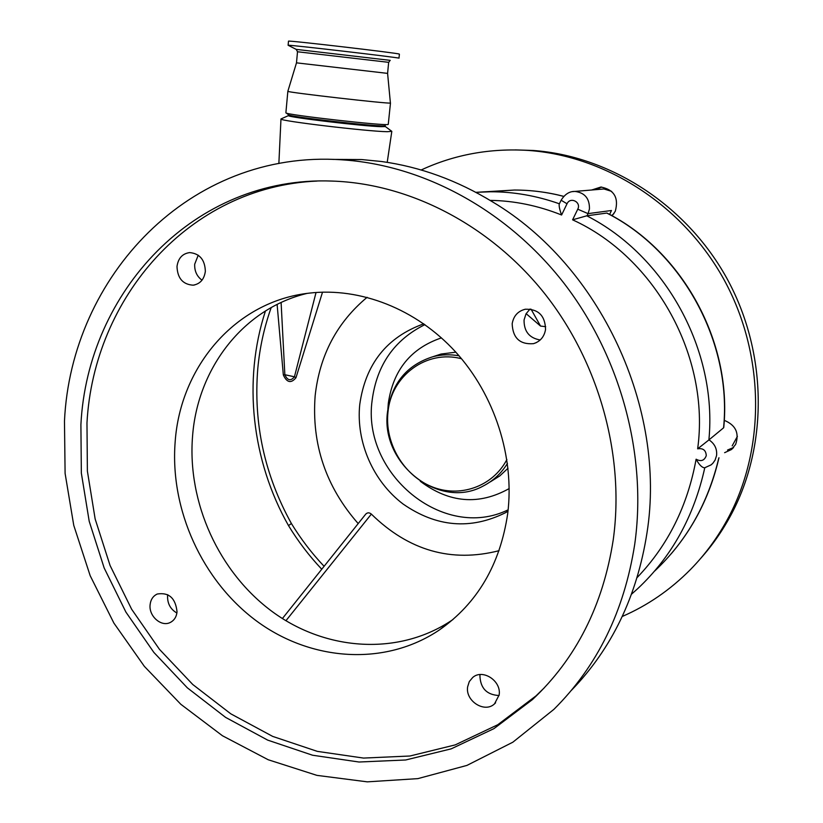 <?xml version="1.0" encoding="UTF-8"?>
<svg xmlns="http://www.w3.org/2000/svg" width="823" height="823" viewBox="0 0 823 823"><rect width="100%" height="100%" fill="white"/><g stroke="black" fill="none" stroke-linecap="round" stroke-linejoin="round"><path stroke-width="1.23" d="M80.901 424.668L81.343 473.102L89.203 521.288L104.182 568.014L125.909 612.096L153.839 652.392L187.325 687.822L225.584 717.378L267.681 740.114L312.555 755.226L359.003 762.016L405.688 759.989L451.179 748.858L493.944 728.633L532.43 699.612C576.141 658.637 603.094 605.317 613.258 539.651C624.914 455.376 598.99 361.976 544.229 293.06C489.181 224.319 408.938 183.539 332.142 181.07C194.228 175.68 87.516 291.959 80.901 424.668M317.009 181.06C188.796 186.759 93.688 297.885 86.971 422.971L87.382 471.106L95.159 519.015L110.056 565.452L131.649 609.257L159.436 649.296L192.747 684.489L230.8 713.829L272.68 736.4L317.318 751.368L363.519 758.076L409.967 756.008L455.212 744.897L497.74 724.754L536.01 695.877L544.353 687.761M634.728 544.281C624.256 611.201 597.313 666.229 553.9 709.354L512.863 742.192L466.939 765.411L417.847 778.63L367.305 781.85L316.927 775.369L268.195 759.742L222.436 735.741L180.813 704.272L144.354 666.363L113.903 623.114L90.18 575.699L73.761 525.372L65.099 473.4L64.472 421.119C71.138 276.559 189.619 149.405 341.638 159.796C422.785 164.826 506.68 209.659 563.878 283.112C620.779 356.771 647.269 455.407 634.728 544.281M571.244 690.518C611.818 648.73 637.064 596.202 646.981 532.923C666.815 408.167 600.008 265.891 492.854 202.067C457.187 180.33 420.09 166.812 381.584 161.514L361.636 159.549L332.718 159.405M367.12 297.298C336.926 322.503 319.602 355.341 315.147 395.822C311.495 444.163 325.846 486.743 358.18 523.572M322.523 292.144L295.982 377.706C291.116 383.611 286.898 382.695 283.338 374.979L277.114 304.428M271.209 307.555C264.173 327.328 259.687 347.759 257.764 368.848C253.361 423.444 264.574 475.005 291.393 523.51C300.879 539.034 311.763 553.282 324.077 566.275M637.125 577.561C667.937 545.443 687.596 505.991 696.104 459.213C701.001 461.847 704.385 460.664 706.268 455.654C705.949 450.253 703.079 447.979 697.647 448.833C710.362 357.069 655.334 257.383 572.592 219.823L577.756 209.196C581.532 202.077 570.246 196.44 567.026 203.785L561.595 214.998C537.954 205.575 514.118 200.699 490.066 200.37M697.647 448.833L708.994 439.863C714.703 443.731 717.234 448.967 716.566 455.572L715.105 460.078L712.862 463.267L711.134 464.851L704.611 467.814C701.968 467.629 699.128 464.758 696.104 459.213M732.182 445.86L737.398 436.385M606.788 213.064L607.096 213.106C682.524 251.303 732.223 341.854 723.756 427.425L723.571 427.826C732.192 342.286 682.133 251.108 606.788 213.064L586.758 215.811C665.591 255.778 717.615 350.598 708.891 439.955M708.994 439.863L723.571 427.826M704.776 467.783C693.964 516.577 671.589 556.883 637.65 588.702L631.58 594.144M654.655 571.049C686.68 540.968 708.078 503.254 718.849 457.886M291.393 523.51L288.503 525.599C298.07 541.328 309.15 555.864 321.731 569.207M572.592 219.823L586.758 215.811M295.982 377.706L294.439 376.79L316.042 292.474M281.106 302.504L284.851 374.722L294.439 376.79C290.745 381.296 287.546 380.607 284.851 374.722L283.338 374.979M281.456 118.738L280.972 119.037C279.47 120.94 367.408 131.443 387.18 131.701L391.82 131.351L385.185 126.403M385.257 125.703L385.092 126.567L381.059 126.67C363.601 126.289 287.237 117.175 288.513 115.652L288.523 115.529M385.226 125.713L385.174 125.734C384.382 127.596 289.007 116.866 288.636 114.86L285.89 112.71M388.291 124.294L388.178 124.407C387.499 126.331 286.188 114.922 285.92 112.874M390.225 60.357L296.208 49.38L297.504 51.756L388.662 62.332L387.592 73.381L390.411 103.029C389.752 104.13 286.918 92.392 287.844 91.322L287.865 91.24M387.602 73.381L296.486 62.846L287.844 91.322L285.879 112.833M475.869 192.325L490.498 191.769C513.48 191.718 536.37 195.709 559.177 203.723M563.734 196.388C547.449 192.15 531 190.041 514.385 190.041L489.109 191.769M591.655 190.01L600.893 187.037C614.102 189.629 618.917 197.674 615.316 211.192L612.127 215.821M733.602 447.445L727.511 450.068M724.25 420.337C735.711 425.069 739.507 433.104 735.628 444.441L731.359 449.584L724.621 452.681M622.27 616.468C647.629 605.461 670.313 589.854 690.343 569.66C705.64 554.085 718.53 536.349 729.024 516.453C765.925 446.169 764.608 353.16 723.664 279.028C682.565 204.958 605.687 155.897 528.417 150.444C490.23 148.037 454.471 154.549 421.15 169.991M700.167 558.971C712.492 545.258 723.057 530.033 731.863 513.305C768.487 443.576 767.201 351.38 726.616 277.896C685.868 204.485 609.617 155.856 532.923 150.455L515.219 149.899M595.667 189.671L601.592 187.058M572.355 191.646L574.896 191.42C584.814 192.675 589.659 198.528 589.443 208.98L588.054 213.63L611.458 210.503L609.617 214.443M611.643 191.368L603.959 188.971L601.747 189.156M559.27 204.042L559.187 204.207C558.961 206.429 559.753 210.03 561.595 214.998M561.121 200.226L567.026 203.785M611.674 215.575L613.948 213.599M587.005 215.791L588.054 213.63L577.756 209.196M288.482 41.201L288.492 41.15C287.618 40.173 399.155 53.197 399.412 54.102L398.98 58.186C398.713 57.466 287.227 44.473 288.112 45.265L296.167 49.359M423.773 323.82C386.759 337.132 365.422 364.064 359.744 404.587C355.917 441.889 373.056 481.29 403.044 503.995C436.416 527.152 470.571 530.053 505.497 512.698L507.997 511.227M365.494 514.426L365.731 514.138C367.459 512.42 369.332 512.41 371.358 514.108C408.743 550.669 451.313 562.86 499.067 550.69M545.69 326.68L540.536 326.062L531.041 309.16M526.134 313.656L540.536 326.062M424.925 324.632C394.402 339.786 376.821 364.949 372.171 400.122C361.523 473.42 443.309 541.606 508.151 509.818M459.039 355.793C450.16 354.229 441.488 354.528 433.001 356.688C406.932 364.928 391.789 383.189 387.582 411.49C379.887 463.154 438.875 510.394 482.998 486.126C493.121 480.971 501.269 473.41 507.441 463.421M461.559 358.766C426.458 349.333 391.018 375.977 387.962 412.282C384.588 442.887 403.373 475.118 431.458 486.568C459.471 498.213 492.679 486.794 506.886 459.553M371.358 514.108L285.931 620.727M453.02 619.482L452.249 620.007C398.723 656.137 326.145 651.086 272.526 611.808C218.887 572.386 187.181 502.524 192.561 436.211C197.561 368.498 243.155 308.707 307.041 293.41M480.097 674.572L479.912 675.704C480.406 688.275 486.784 694.879 499.057 695.517M167.748 594.679L167.563 596.15C167.419 603.691 170.536 609.318 176.894 613.022M198.23 255.192L194.691 264.193C194.413 271.014 196.851 276.353 202.005 280.19M530.002 309.026L526 313.882L524.056 319.993C523.942 331.453 529.333 338.109 540.217 339.971M545.556 329.457C544.281 336.802 540.248 341.545 533.458 343.675C519.889 344.662 512.791 338.027 512.173 323.758C513.531 315.95 517.893 311.104 525.269 309.232C538.376 308.934 545.145 315.672 545.556 329.457M205.349 271.353C204.197 279.388 200.123 283.997 193.127 285.18C182.86 284.491 177.49 278.267 176.996 266.518C178.169 258.247 182.408 253.607 189.691 252.589C199.732 253.556 204.958 259.821 205.349 271.353M177.038 611.839C176.482 616.911 174.198 620.47 170.196 622.497C161.267 627.198 148.747 616.18 150.084 604.884C150.65 599.638 153.037 596.017 157.244 594.021C168.962 592.179 175.566 598.126 177.038 611.839M499.139 694.951L494.52 703.86C484.644 713.428 465.19 701.001 467.639 686.824L469.295 681.567L472.721 677.463C482.7 668.543 501.598 680.96 499.139 694.951M507.719 513.511C500.189 564.506 477.422 603.31 439.41 629.934C384.979 666.64 311.197 661.27 256.673 621.098C202.129 580.781 169.826 509.53 175.155 441.941C180.319 366.379 235.707 301.156 309.314 293.122C360.114 287.165 416.057 308.8 455.479 351.791C494.746 394.917 514.735 456.981 507.719 513.511M441.447 337.872C410.893 348.232 393.178 370.031 388.312 403.27L387.89 409.021M420.275 481.27C449.265 503.048 478.904 505.476 509.19 488.564M490.364 481.836L499.798 475.91L508.017 468.236M455.839 352.182L441.015 354.055L433.001 356.688M536.01 695.877L532.43 699.612M361.636 159.549L341.638 159.796M718.983 457.763C710.424 494.458 694.478 526.483 671.157 553.838M265.459 310.95C242.662 380.73 251.745 460.685 288.503 525.599M278.863 163.54L280.972 119.037M387.211 162.347L391.799 131.485M288.482 115.601L280.941 118.975M288.585 114.819L288.513 115.652M297.514 51.736L296.486 62.846M475.879 192.335L514.385 190.041C530.907 190.02 547.367 192.119 563.765 196.347M731.359 449.584L733.108 448M532.923 150.455L528.417 150.444M559.187 204.207L561.101 200.267C564.856 194.218 569.454 191.275 574.896 191.42L603.959 188.971M390.081 60.408L388.734 62.342M288.492 41.15L288.112 45.265M390.483 103.019L388.271 124.263M505.497 512.698L508.007 511.062M282.402 618.536L365.731 514.138M536.277 342.646L533.458 343.675M194.598 284.953L193.127 285.18M171.174 621.982L170.196 622.497M495.6 702.811L494.52 703.86M439.41 629.934L452.249 620.007"/></g></svg>
